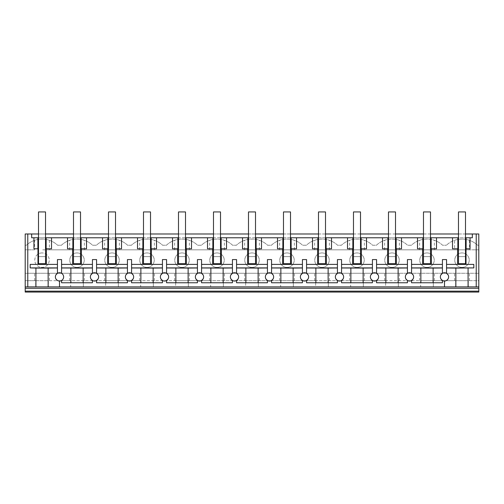 <?xml version="1.0" encoding="UTF-8"?>
<svg xmlns="http://www.w3.org/2000/svg" width="504" height="504" viewBox="0 0 504 504"><rect width="100%" height="100%" fill="white"/><g stroke="black" fill="none" stroke-linecap="round" stroke-linejoin="round"><path stroke-width="0.38" stroke-dasharray="2.52 1.89" d="M57.261 280.375L59.51 281.037L59.51 286.896L478.8 286.896L25.2 286.896L25.2 291.167L25.2 286.896L468.329 286.896L468.329 280.684L478.8 280.684L478.8 292.062L25.2 292.062L25.2 233.982L478.8 233.982L478.8 249.833L454.608 249.833L454.608 240.295A22.737 22.737 0 0 0 446.405 245.246A22.737 22.737 0 0 1 477.578 245.246L478.8 245.246L477.578 245.246A22.737 22.737 0 0 0 469.369 240.295C464.449 238.707 459.528 238.707 454.608 240.295M25.2 245.246L26.422 245.246A22.737 22.737 0 0 1 57.595 245.246L61.419 245.246A22.737 22.737 0 0 1 92.597 245.246L96.422 245.246A22.737 22.737 0 0 1 127.594 245.246L131.418 245.246A22.737 22.737 0 0 1 162.59 245.246L166.414 245.246A22.737 22.737 0 0 1 197.593 245.246L201.417 245.246A22.737 22.737 0 0 1 232.59 245.246L236.414 245.246A22.737 22.737 0 0 1 267.586 245.246L271.41 245.246A22.737 22.737 0 0 1 302.583 245.246L306.407 245.246A22.737 22.737 0 0 1 337.586 245.246L341.41 245.246A22.737 22.737 0 0 1 372.582 245.246L376.406 245.246A22.737 22.737 0 0 1 407.579 245.246L411.403 245.246A22.737 22.737 0 0 1 442.581 245.246L446.405 245.246L442.581 245.246A22.737 22.737 0 0 0 434.372 240.295C429.452 238.707 424.532 238.707 419.611 240.295A22.737 22.737 0 0 0 411.403 245.246L407.579 245.246A22.737 22.737 0 0 0 399.376 240.295C394.456 238.707 389.535 238.707 384.615 240.295A22.737 22.737 0 0 0 376.406 245.246L372.582 245.246A22.737 22.737 0 0 0 364.373 240.295C359.453 238.707 354.533 238.707 349.612 240.295A22.737 22.737 0 0 0 341.41 245.246L337.586 245.246A22.737 22.737 0 0 0 329.377 240.295C324.456 238.707 319.536 238.707 314.616 240.295A22.737 22.737 0 0 0 306.407 245.246L302.583 245.246A22.737 22.737 0 0 0 294.38 240.295C289.46 238.707 284.539 238.707 279.619 240.295A22.737 22.737 0 0 0 271.41 245.246L267.586 245.246A22.737 22.737 0 0 0 259.377 240.295C254.463 238.707 249.543 238.707 244.623 240.295A22.737 22.737 0 0 0 236.414 245.246L232.59 245.246A22.737 22.737 0 0 0 224.381 240.295C219.461 238.707 214.54 238.707 209.62 240.295A22.737 22.737 0 0 0 201.417 245.246L197.593 245.246A22.737 22.737 0 0 0 189.384 240.295C184.464 238.707 179.544 238.707 174.623 240.295A22.737 22.737 0 0 0 166.414 245.246L162.59 245.246A22.737 22.737 0 0 0 154.388 240.295C149.468 238.707 144.547 238.707 139.627 240.295A22.737 22.737 0 0 0 131.418 245.246L127.594 245.246A22.737 22.737 0 0 0 119.385 240.295C114.465 238.707 109.544 238.707 104.624 240.295A22.737 22.737 0 0 0 96.422 245.246L92.597 245.246A22.737 22.737 0 0 0 84.388 240.295C79.468 238.707 74.548 238.707 69.628 240.295A22.737 22.737 0 0 0 61.419 245.246L57.595 245.246A22.737 22.737 0 0 0 49.392 240.295C44.472 238.707 39.551 238.707 34.631 240.295A22.737 22.737 0 0 0 26.422 245.246L25.2 245.246M34.631 249.833L25.2 249.833L34.631 249.833L34.631 240.295M49.392 280.684L59.504 280.684L48.346 280.684L48.346 286.896L48.346 280.684L35.671 280.684L35.671 286.896L48.346 286.896L35.671 286.896L35.671 280.684L25.2 280.684L49.392 280.684L49.392 273.256L25.2 273.256L478.8 273.256L478.8 249.833L469.369 249.833L469.369 240.295M34.631 280.684L34.631 273.256M59.504 286.896L25.2 286.896M55.9 274.888L55.377 276.904L55.887 278.901M57.361 273.37L57.443 259.579L61.576 259.579L61.576 264.398L92.44 264.398L92.44 259.579L96.573 259.579L96.573 264.398L127.436 264.398L127.436 259.579L131.576 259.579L131.576 264.398L162.439 264.398L162.439 259.579L166.572 259.579L166.572 264.398L197.436 264.398L197.436 259.579L201.569 259.579L201.569 264.398L232.432 264.398L232.432 259.579L236.565 259.579L236.565 264.398L267.435 264.398L267.435 259.579L271.568 259.579L271.568 264.398L302.432 264.398L302.432 259.579L306.564 259.579L306.564 264.398L337.428 264.398L337.428 259.579L341.561 259.579L341.561 264.398L372.424 264.398L372.424 259.579L376.564 259.579L376.564 264.398L407.427 264.398L407.427 259.579L411.56 259.579L411.56 264.398L442.424 264.398L442.424 273.326A4.133 4.133 0 0 1 446.557 273.326L446.557 264.398L473.804 264.398M31.676 233.982L31.676 237.775L472.324 237.775L472.324 233.982M38.499 248.793L38.499 237.775L38.499 248.793L33.938 248.793M45.524 248.793L45.524 237.775L45.524 248.793L51.528 248.793M49.392 240.295L49.392 249.833L42.008 249.833L469.369 249.833M42.008 252.926A7.239 7.239 0 0 0 34.77 260.165A7.239 7.239 0 0 0 42.008 267.404A7.239 7.239 0 0 0 49.247 260.165A7.239 7.239 0 0 0 42.008 252.926A7.239 7.239 0 0 1 49.247 260.165A7.239 7.239 0 0 1 42.008 267.404A7.239 7.239 0 0 1 34.77 260.165A7.239 7.239 0 0 1 42.008 252.926M45.524 256.618L38.499 256.618L38.499 263.712L38.499 256.618L45.524 256.618L38.499 256.618L38.499 211.938L45.524 211.938L45.524 256.618L38.499 256.618L38.499 263.712L45.524 263.712L45.524 256.618L45.524 263.712L38.499 263.712L45.524 263.712L45.524 256.618M30.196 264.398L57.443 264.398M45.524 237.775L38.499 237.775M67.523 237.775L67.523 248.793L73.496 248.793L73.496 237.775L73.496 248.793M61.576 264.398L61.576 273.326A4.133 4.133 0 0 0 57.443 273.326M59.51 281.037A4.133 4.133 0 0 0 61.576 280.482L61.576 282.763L92.44 282.763L92.44 280.482A4.133 4.133 0 0 0 96.573 280.482L96.573 282.763L127.436 282.763L127.436 280.482A4.133 4.133 0 0 0 131.576 280.482L131.576 282.763L162.439 282.763L162.439 280.482A4.133 4.133 0 0 0 166.572 280.482L166.572 282.763L197.436 282.763L197.436 280.482A4.133 4.133 0 0 0 201.569 280.482L201.569 282.763L232.432 282.763L232.432 280.482A4.133 4.133 0 0 0 236.565 280.482L236.565 282.763L267.435 282.763L267.435 280.482A4.133 4.133 0 0 0 271.568 280.482L271.568 282.763L302.432 282.763L302.432 280.482A4.133 4.133 0 0 0 306.564 280.482L306.564 282.763L337.428 282.763L337.428 280.482A4.133 4.133 0 0 0 341.561 280.482L341.561 282.763L372.424 282.763L372.424 280.482A4.133 4.133 0 0 0 376.564 280.482L376.564 282.763L407.427 282.763L407.427 280.482A4.133 4.133 0 0 0 411.56 280.482L411.56 282.763L442.424 282.763L442.424 280.482A4.133 4.133 0 0 0 444.49 281.037L446.739 280.375M470.062 248.793L465.501 248.793L465.501 237.775L458.476 237.775L458.476 248.793L452.51 248.793L452.51 237.775M86.524 248.793L80.52 248.793L80.52 237.775L73.496 237.775M121.527 248.793L115.523 248.793L115.523 237.775L108.492 237.775L108.492 248.793L108.492 237.775M156.523 248.793L150.52 248.793L150.52 237.775L143.489 237.775L143.489 248.793L143.489 237.775M191.52 248.793L185.516 248.793L185.516 237.775L178.492 237.775L178.492 248.793L178.492 237.775M226.523 248.793L220.513 248.793L220.513 237.775L213.488 237.775L213.488 248.793L213.488 237.775M261.519 248.793L255.515 248.793L255.515 237.775L248.485 237.775L248.485 248.793L248.485 237.775M296.516 248.793L290.512 248.793L290.512 237.775L283.487 237.775L283.487 248.793L283.487 237.775M331.512 248.793L325.508 248.793L325.508 237.775L318.484 237.775L318.484 248.793L318.484 237.775M366.515 248.793L360.511 248.793L360.511 237.775L353.48 237.775L353.48 248.793L353.48 237.775M401.512 248.793L395.508 248.793L395.508 237.775L388.477 237.775L388.477 248.793L388.477 237.775M436.508 248.793L430.504 248.793L430.504 237.775L423.48 237.775L423.48 248.793L423.48 237.775M38.499 233.982L45.524 233.982M73.496 233.982L80.52 233.982M108.492 233.982L115.523 233.982M143.489 233.982L150.52 233.982M178.492 233.982L185.516 233.982M213.488 233.982L220.513 233.982M248.485 233.982L255.515 233.982M283.487 233.982L290.512 233.982M318.484 233.982L325.508 233.982M353.48 233.982L360.511 233.982M388.477 233.982L395.508 233.982M423.48 233.982L430.504 233.982M458.476 233.982L465.501 233.982M25.2 291.167L478.8 291.167L478.8 286.896L478.8 291.167M399.376 280.684L399.376 273.256L478.8 273.256L478.8 280.684L59.504 280.684L70.667 280.684L70.667 286.896L83.349 286.896L70.667 286.896L70.667 280.684L105.67 280.684L105.67 286.896L118.346 286.896L105.67 286.896L105.67 280.684L140.666 280.684L140.666 286.896L153.342 286.896L140.666 286.896L140.666 280.684L175.663 280.684L175.663 286.896L188.345 286.896L175.663 286.896L175.663 280.684L210.666 280.684L210.666 286.896L223.341 286.896L210.666 286.896L210.666 280.684L245.662 280.684L245.662 286.896L258.338 286.896L245.662 286.896L245.662 280.684L280.659 280.684L280.659 286.896L293.334 286.896L280.659 286.896L280.659 280.684L315.655 280.684L315.655 286.896L328.337 286.896L315.655 286.896L315.655 280.684L350.658 280.684L350.658 286.896L363.334 286.896L350.658 286.896L350.658 280.684L385.654 280.684L385.654 286.896L398.33 286.896L385.654 286.896L385.654 280.684L420.651 280.684L420.651 286.896L433.333 286.896L420.651 286.896L420.651 280.684L455.654 280.684L455.654 286.896L478.8 286.896M83.349 286.896L83.349 280.684L83.349 286.896M118.346 286.896L118.346 280.684L118.346 286.896M153.342 286.896L153.342 280.684L153.342 286.896M188.345 286.896L188.345 280.684L188.345 286.896M223.341 286.896L223.341 280.684L223.341 286.896M258.338 286.896L258.338 280.684L258.338 286.896M293.334 286.896L293.334 280.684L293.334 286.896M328.337 286.896L328.337 280.684L328.337 286.896M363.334 286.896L363.334 280.684L363.334 286.896M398.33 286.896L398.33 280.684L398.33 286.896M433.333 286.896L433.333 280.684L433.333 286.896M468.329 286.896L455.654 286.896L455.654 280.684L468.329 280.684L468.329 286.896M69.628 280.684L69.628 273.256M49.392 273.256L399.376 273.256M426.989 252.926A7.239 7.239 0 0 1 434.228 260.165A7.239 7.239 0 0 1 426.989 267.404A7.239 7.239 0 0 1 419.756 260.165A7.239 7.239 0 0 1 426.989 252.926A7.239 7.239 0 0 1 434.228 260.165A7.239 7.239 0 0 1 426.989 267.404A7.239 7.239 0 0 1 419.756 260.165A7.239 7.239 0 0 1 426.989 252.926M321.999 252.926A7.239 7.239 0 0 1 329.232 260.165A7.239 7.239 0 0 1 321.999 267.404A7.239 7.239 0 0 1 314.761 260.165A7.239 7.239 0 0 1 321.999 252.926A7.239 7.239 0 0 1 329.232 260.165A7.239 7.239 0 0 1 321.999 267.404A7.239 7.239 0 0 1 314.761 260.165A7.239 7.239 0 0 1 321.999 252.926M147.004 267.404A7.239 7.239 0 0 1 139.766 260.165A7.239 7.239 0 0 1 147.004 252.926A7.239 7.239 0 0 1 154.243 260.165A7.239 7.239 0 0 1 147.004 267.404A7.239 7.239 0 0 1 139.766 260.165A7.239 7.239 0 0 1 147.004 252.926A7.239 7.239 0 0 1 154.243 260.165A7.239 7.239 0 0 1 147.004 267.404M391.992 252.926A7.239 7.239 0 0 1 399.231 260.165A7.239 7.239 0 0 1 391.992 267.404A7.239 7.239 0 0 1 384.754 260.165A7.239 7.239 0 0 1 391.992 252.926A7.239 7.239 0 0 1 399.231 260.165A7.239 7.239 0 0 1 391.992 267.404A7.239 7.239 0 0 1 384.754 260.165A7.239 7.239 0 0 1 391.992 252.926M112.008 252.926A7.239 7.239 0 0 1 119.246 260.165A7.239 7.239 0 0 1 112.008 267.404A7.239 7.239 0 0 1 104.769 260.165A7.239 7.239 0 0 1 112.008 252.926A7.239 7.239 0 0 1 119.246 260.165A7.239 7.239 0 0 1 112.008 267.404A7.239 7.239 0 0 1 104.769 260.165A7.239 7.239 0 0 1 112.008 252.926M77.011 267.404A7.239 7.239 0 0 1 69.772 260.165A7.239 7.239 0 0 1 77.011 252.926A7.239 7.239 0 0 1 84.244 260.165A7.239 7.239 0 0 1 77.011 267.404A7.239 7.239 0 0 1 69.772 260.165A7.239 7.239 0 0 1 77.011 252.926A7.239 7.239 0 0 1 84.244 260.165A7.239 7.239 0 0 1 77.011 267.404M182.001 252.926A7.239 7.239 0 0 1 189.239 260.165A7.239 7.239 0 0 1 182.001 267.404A7.239 7.239 0 0 1 174.768 260.165A7.239 7.239 0 0 1 182.001 252.926A7.239 7.239 0 0 1 189.239 260.165A7.239 7.239 0 0 1 182.001 267.404A7.239 7.239 0 0 1 174.768 260.165A7.239 7.239 0 0 1 182.001 252.926M286.997 252.926A7.239 7.239 0 0 1 294.235 260.165A7.239 7.239 0 0 1 286.997 267.404A7.239 7.239 0 0 1 279.758 260.165A7.239 7.239 0 0 1 286.997 252.926A7.239 7.239 0 0 1 294.235 260.165A7.239 7.239 0 0 1 286.997 267.404A7.239 7.239 0 0 1 279.758 260.165A7.239 7.239 0 0 1 286.997 252.926M217.004 252.926A7.239 7.239 0 0 1 224.242 260.165A7.239 7.239 0 0 1 217.004 267.404A7.239 7.239 0 0 1 209.765 260.165A7.239 7.239 0 0 1 217.004 252.926A7.239 7.239 0 0 1 224.242 260.165A7.239 7.239 0 0 1 217.004 267.404A7.239 7.239 0 0 1 209.765 260.165A7.239 7.239 0 0 1 217.004 252.926M252 267.404A7.239 7.239 0 0 1 244.761 260.165A7.239 7.239 0 0 1 252 252.926A7.239 7.239 0 0 1 259.239 260.165A7.239 7.239 0 0 1 252 267.404A7.239 7.239 0 0 1 244.761 260.165A7.239 7.239 0 0 1 252 252.926A7.239 7.239 0 0 1 259.239 260.165A7.239 7.239 0 0 1 252 267.404M461.992 267.404A7.239 7.239 0 0 1 454.753 260.165A7.239 7.239 0 0 1 461.992 252.926A7.239 7.239 0 0 1 469.23 260.165A7.239 7.239 0 0 1 461.992 267.404A7.239 7.239 0 0 1 454.753 260.165A7.239 7.239 0 0 1 461.992 252.926A7.239 7.239 0 0 1 469.23 260.165A7.239 7.239 0 0 1 461.992 267.404M356.996 267.404A7.239 7.239 0 0 1 349.757 260.165A7.239 7.239 0 0 1 356.996 252.926A7.239 7.239 0 0 1 364.234 260.165A7.239 7.239 0 0 1 356.996 267.404A7.239 7.239 0 0 1 349.757 260.165A7.239 7.239 0 0 1 356.996 252.926A7.239 7.239 0 0 1 364.234 260.165A7.239 7.239 0 0 1 356.996 267.404M49.392 249.833L454.608 249.833M69.628 249.833L69.628 240.295M434.372 249.833L434.372 240.295M469.369 280.684L469.369 273.256M454.608 280.684L454.608 273.256M434.372 280.684L434.372 273.256M448.113 278.901L448.623 276.904L448.1 274.888M465.501 237.775L465.501 248.793M465.501 263.712L458.476 263.712L458.476 256.618L465.501 256.618L458.476 256.618L458.476 263.712L458.476 256.618L465.501 256.618L458.476 256.618L458.476 211.938L465.501 211.938L465.501 263.712L458.476 263.712L465.501 263.712L465.501 256.618L465.501 263.712M442.424 264.398L442.424 259.579L446.557 259.579L446.557 264.398M440.887 278.926L440.357 276.904L440.887 274.882M458.476 248.793L458.476 237.775M96.573 264.398L96.573 273.326A4.133 4.133 0 0 0 92.44 273.326L92.44 264.398M98.11 278.926L98.639 276.904L98.11 274.882M90.903 278.926L90.373 276.904L90.903 274.882M104.624 280.684L104.624 273.256M84.388 280.684L84.388 273.256M104.624 249.833L104.624 240.295M84.388 249.833L84.388 240.295M102.526 237.775L102.526 248.793L108.492 248.793M80.52 237.775L80.52 248.793M80.52 263.712L73.496 263.712L73.496 256.618L80.52 256.618L73.496 256.618L73.496 263.712L73.496 256.618L80.52 256.618L73.496 256.618L73.496 211.938L80.52 211.938L80.52 263.712L73.496 263.712L80.52 263.712L80.52 256.618L80.52 263.712M131.576 264.398L131.576 273.326A4.133 4.133 0 0 0 127.436 273.326L127.436 264.398M133.113 278.926L133.642 276.904L133.113 274.882M125.899 278.926L125.37 276.904L125.899 274.882M139.627 280.684L139.627 273.256M119.385 280.684L119.385 273.256M139.627 249.833L139.627 240.295M119.385 249.833L119.385 240.295M137.523 237.775L137.523 248.793L143.489 248.793M115.523 237.775L115.523 248.793M115.523 263.712L108.492 263.712L108.492 256.618L115.523 256.618L108.492 256.618L108.492 263.712L108.492 256.618L115.523 256.618L108.492 256.618L108.492 211.938L115.523 211.938L115.523 263.712L108.492 263.712L115.523 263.712L115.523 256.618L115.523 263.712M166.572 264.398L166.572 273.326A4.133 4.133 0 0 0 162.439 273.326L162.439 264.398M168.109 278.926L168.638 276.904L168.109 274.882M160.902 278.926L160.373 276.904L160.902 274.882M174.623 280.684L174.623 273.256M154.388 280.684L154.388 273.256M174.623 249.833L174.623 240.295M154.388 249.833L154.388 240.295M172.519 237.775L172.519 248.793L178.492 248.793M150.52 237.775L150.52 248.793M150.52 263.712L143.489 263.712L143.489 256.618L150.52 256.618L143.489 256.618L143.489 263.712L143.489 256.618L150.52 256.618L143.489 256.618L143.489 211.938L150.52 211.938L150.52 263.712L143.489 263.712L150.52 263.712L150.52 256.618L150.52 263.712M201.569 264.398L201.569 273.326A4.133 4.133 0 0 0 197.436 273.326L197.436 264.398M203.106 278.926L203.635 276.904L203.106 274.882M195.898 278.926L195.369 276.904L195.898 274.882M209.62 280.684L209.62 273.256M189.384 280.684L189.384 273.256M209.62 249.833L209.62 240.295M189.384 249.833L189.384 240.295M207.522 237.775L207.522 248.793L213.488 248.793M185.516 237.775L185.516 248.793M185.516 263.712L178.492 263.712L178.492 256.618L185.516 256.618L178.492 256.618L178.492 263.712L178.492 256.618L185.516 256.618L178.492 256.618L178.492 211.938L185.516 211.938L185.516 263.712L178.492 263.712L185.516 263.712L185.516 256.618L185.516 263.712M236.565 264.398L236.565 273.326A4.133 4.133 0 0 0 232.432 273.326L232.432 264.398M238.108 278.926L238.631 276.904L238.108 274.882M230.895 278.926L230.366 276.904L230.895 274.882M244.623 280.684L244.623 273.256M224.381 280.684L224.381 273.256M244.623 249.833L244.623 240.295M224.381 249.833L224.381 240.295M242.518 237.775L242.518 248.793L248.485 248.793M220.513 237.775L220.513 248.793M220.513 263.712L213.488 263.712L213.488 256.618L220.513 256.618L213.488 256.618L213.488 263.712L213.488 256.618L220.513 256.618L213.488 256.618L213.488 211.938L220.513 211.938L220.513 263.712L213.488 263.712L220.513 263.712L220.513 256.618L220.513 263.712M271.568 264.398L271.568 273.326A4.133 4.133 0 0 0 267.435 273.326L267.435 264.398M273.105 278.926L273.634 276.904L273.105 274.882M265.892 278.926L265.369 276.904L265.892 274.882M279.619 280.684L279.619 273.256M259.377 280.684L259.377 273.256M279.619 249.833L279.619 240.295M259.377 249.833L259.377 240.295M277.515 237.775L277.515 248.793L283.487 248.793M255.515 237.775L255.515 248.793M255.515 263.712L248.485 263.712L248.485 256.618L255.515 256.618L248.485 256.618L248.485 263.712L248.485 256.618L255.515 256.618L248.485 256.618L248.485 211.938L255.515 211.938L255.515 263.712L248.485 263.712L255.515 263.712L255.515 256.618L255.515 263.712M306.564 264.398L306.564 273.326A4.133 4.133 0 0 0 302.432 273.326L302.432 264.398M308.101 278.926L308.631 276.904L308.101 274.882M300.894 278.926L300.365 276.904L300.894 274.882M314.616 280.684L314.616 273.256M294.38 280.684L294.38 273.256M314.616 249.833L314.616 240.295M294.38 249.833L294.38 240.295M312.512 237.775L312.512 248.793L318.484 248.793M290.512 237.775L290.512 248.793M290.512 263.712L283.487 263.712L283.487 256.618L290.512 256.618L283.487 256.618L283.487 263.712L283.487 256.618L290.512 256.618L283.487 256.618L283.487 211.938L290.512 211.938L290.512 263.712L283.487 263.712L290.512 263.712L290.512 256.618L290.512 263.712M341.561 264.398L341.561 273.326A4.133 4.133 0 0 0 337.428 273.326L337.428 264.398M343.098 278.926L343.627 276.904L343.098 274.882M335.891 278.926L335.362 276.904L335.891 274.882M349.612 280.684L349.612 273.256M329.377 280.684L329.377 273.256M349.612 249.833L349.612 240.295M329.377 249.833L329.377 240.295M347.514 237.775L347.514 248.793L353.48 248.793M325.508 237.775L325.508 248.793M325.508 263.712L318.484 263.712L318.484 256.618L325.508 256.618L318.484 256.618L318.484 263.712L318.484 256.618L325.508 256.618L318.484 256.618L318.484 211.938L325.508 211.938L325.508 263.712L318.484 263.712L325.508 263.712L325.508 256.618L325.508 263.712M376.564 264.398L376.564 273.326A4.133 4.133 0 0 0 372.424 273.326L372.424 264.398M378.101 278.926L378.63 276.904L378.101 274.882M370.887 278.926L370.358 276.904L370.887 274.882M384.615 280.684L384.615 273.256M364.373 280.684L364.373 273.256M384.615 249.833L384.615 240.295M364.373 249.833L364.373 240.295M382.511 237.775L382.511 248.793L388.477 248.793M360.511 237.775L360.511 248.793M360.511 263.712L353.48 263.712L353.48 256.618L360.511 256.618L353.48 256.618L353.48 263.712L353.48 256.618L360.511 256.618L353.48 256.618L353.48 211.938L360.511 211.938L360.511 263.712L353.48 263.712L360.511 263.712L360.511 256.618L360.511 263.712M411.56 264.398L411.56 273.326A4.133 4.133 0 0 0 407.427 273.326L407.427 264.398M413.097 278.926L413.626 276.904L413.097 274.882M405.89 278.926L405.361 276.904L405.89 274.882M419.611 280.684L419.611 273.256M419.611 249.833L419.611 240.295M399.376 249.833L399.376 240.295M417.507 237.775L417.507 248.793L423.48 248.793M395.508 237.775L395.508 248.793M395.508 263.712L388.477 263.712L388.477 256.618L395.508 256.618L388.477 256.618L388.477 263.712L388.477 256.618L395.508 256.618L388.477 256.618L388.477 211.938L395.508 211.938L395.508 263.712L388.477 263.712L395.508 263.712L395.508 256.618L395.508 263.712M430.504 237.775L430.504 248.793M430.504 263.712L423.48 263.712L423.48 256.618L430.504 256.618L423.48 256.618L423.48 263.712L423.48 256.618L430.504 256.618L423.48 256.618L423.48 211.938L430.504 211.938L430.504 263.712L423.48 263.712L430.504 263.712L430.504 256.618L430.504 263.712M25.2 288.275L478.8 288.275"/><path stroke-width="0.76" d="M25.2 291.167L25.2 292.062L478.8 292.062L478.8 291.167L25.2 291.167L25.2 288.275L478.8 288.275L478.8 291.167M25.2 286.896L27.77 286.896L27.77 233.982L25.2 233.982L25.2 288.275M48.138 268.078L35.929 268.078L35.929 286.896L48.138 286.896L48.138 268.078L57.443 267.977M465.501 233.982L478.8 233.982L478.8 286.896L48.138 286.896M55.887 278.901L57.261 280.375M55.9 274.888L57.361 273.37M57.443 264.398L30.196 264.398L30.158 267.901L57.443 267.901M30.158 267.901L35.929 268.078M27.77 233.982L31.676 233.982L31.676 237.775L37.876 237.775L37.876 248.793L33.938 248.793L33.938 237.775M57.443 273.326L57.443 259.579L61.576 259.579L61.576 273.326C62.899 274.144 63.586 275.335 63.643 276.904A4.133 4.133 0 0 0 59.504 272.771A4.133 4.133 0 0 0 55.377 276.904A4.133 4.133 0 0 0 59.504 281.037A4.133 4.133 0 0 0 63.643 276.904C63.586 278.473 62.899 279.67 61.576 280.482L61.576 282.763L92.44 282.763L92.44 280.482L90.903 278.926M37.876 237.775L38.499 237.775M37.876 248.793L38.499 248.793M45.524 248.793L46.148 248.793L46.148 237.775L51.528 237.775L51.528 248.793L46.148 248.793M45.524 237.775L46.148 237.775M37.976 264.398L37.976 248.793M27.77 286.896L35.929 286.896M46.4 248.793L46.4 264.398M72.62 264.398L72.62 248.793M51.528 237.775L67.523 237.775L67.523 248.793L73.496 248.793M430.504 237.775L452.51 237.775L452.51 248.793L458.476 248.793M458.476 237.775L452.51 237.775M465.501 237.775L472.324 237.775L472.324 233.982M73.496 237.775L67.523 237.775M80.52 237.775L102.526 237.775L102.526 248.793L108.492 248.793M108.492 237.775L102.526 237.775M115.523 237.775L137.523 237.775L137.523 248.793L143.489 248.793M143.489 237.775L137.523 237.775M150.52 237.775L172.519 237.775L172.519 248.793L178.492 248.793M178.492 237.775L172.519 237.775M185.516 237.775L207.522 237.775L207.522 248.793L213.488 248.793M213.488 237.775L207.522 237.775M220.513 237.775L242.518 237.775L242.518 248.793L248.485 248.793M248.485 237.775L242.518 237.775M255.515 237.775L277.515 237.775L277.515 248.793L283.487 248.793M283.487 237.775L277.515 237.775M290.512 237.775L312.512 237.775L312.512 248.793L318.484 248.793M318.484 237.775L312.512 237.775M325.508 237.775L347.514 237.775L347.514 248.793L353.48 248.793M353.48 237.775L347.514 237.775M360.511 237.775L382.511 237.775L382.511 248.793L388.477 248.793M388.477 237.775L382.511 237.775M395.508 237.775L417.507 237.775L417.507 248.793L423.48 248.793M423.48 237.775L417.507 237.775M31.676 233.982L38.499 233.982M45.524 233.982L73.496 233.982M80.52 233.982L108.492 233.982M115.523 233.982L143.489 233.982M150.52 233.982L178.492 233.982M185.516 233.982L213.488 233.982M220.513 233.982L248.485 233.982M255.515 233.982L283.487 233.982M290.512 233.982L318.484 233.982M325.508 233.982L353.48 233.982M360.511 233.982L388.477 233.982M395.508 233.982L423.48 233.982M430.504 233.982L458.476 233.982M478.8 286.896L478.8 288.275M476.23 286.896L476.23 233.982M446.557 264.398L473.804 264.398L473.842 267.901L455.862 268.078L455.862 286.896M468.071 286.896L468.071 268.078M466.124 237.775L466.124 248.793L470.062 248.793L470.062 237.775M466.024 264.398L466.024 248.793M444.49 281.037L444.49 286.896L444.49 281.037A4.133 4.133 0 0 0 448.623 276.904A4.133 4.133 0 0 0 444.49 272.771A4.133 4.133 0 0 0 440.357 276.904A4.133 4.133 0 0 0 444.49 281.037M446.557 267.977L455.862 268.078M448.1 274.888L446.639 273.37M448.113 278.901L446.739 280.375M446.557 267.901L473.842 267.901M465.501 248.793L466.124 248.793M457.601 264.398L457.601 248.793M446.557 273.326L446.557 259.579L442.424 259.579L442.424 273.326L440.887 274.882M440.887 278.926L442.424 280.482L442.424 282.763L411.56 282.763L411.56 280.482L413.097 278.926M436.508 237.775L436.508 248.793L430.504 248.793M431.38 248.793L431.38 264.398M457.853 237.775L457.853 248.793M90.903 274.882L92.44 273.326L92.44 259.579L96.573 259.579L96.573 273.326L98.11 274.882M98.639 276.904A4.133 4.133 0 0 0 94.506 272.771A4.133 4.133 0 0 0 90.373 276.904A4.133 4.133 0 0 0 94.506 281.037A4.133 4.133 0 0 0 98.639 276.904M98.11 278.926L96.573 280.482L96.573 282.763L127.436 282.763L127.436 280.482L125.899 278.926M59.51 286.896L59.51 281.037M378.101 278.926L376.564 280.482L376.564 282.763L407.427 282.763L407.427 280.482L405.89 278.926M343.098 278.926L341.561 280.482L341.561 282.763L372.424 282.763L372.424 280.482L370.887 278.926M308.101 278.926L306.564 280.482L306.564 282.763L337.428 282.763L337.428 280.482L335.891 278.926M273.105 278.926L271.568 280.482L271.568 282.763L302.432 282.763L302.432 280.482L300.894 278.926M238.108 278.926L236.565 280.482L236.565 282.763L267.435 282.763L267.435 280.482L265.892 278.926M203.106 278.926L201.569 280.482L201.569 282.763L232.432 282.763L232.432 280.482L230.895 278.926M168.109 278.926L166.572 280.482L166.572 282.763L197.436 282.763L197.436 280.482L195.898 278.926M133.113 278.926L131.576 280.482L131.576 282.763L162.439 282.763L162.439 280.482L160.902 278.926M107.617 264.398L107.617 248.793M80.52 248.793L86.524 248.793L86.524 237.775M81.396 264.398L81.396 248.793M92.44 267.977L83.141 268.078L83.141 282.763M72.872 237.775L72.872 248.793M81.144 237.775L81.144 248.793M61.576 264.398L92.44 264.398M92.44 267.901L61.576 267.901M61.576 267.977L83.141 268.078M70.881 282.763L70.881 268.078M125.899 274.882L127.436 273.326L127.436 259.579L131.576 259.579L131.576 273.326L133.113 274.882M133.642 276.904A4.133 4.133 0 0 0 129.503 272.771A4.133 4.133 0 0 0 125.37 276.904A4.133 4.133 0 0 0 129.503 281.037A4.133 4.133 0 0 0 133.642 276.904M142.619 264.398L142.619 248.793M115.523 248.793L121.527 248.793L121.527 237.775M116.392 264.398L116.392 248.793M127.436 267.977L118.138 268.078L118.138 282.763M107.869 237.775L107.869 248.793M116.141 237.775L116.141 248.793M96.573 264.398L127.436 264.398M127.436 267.901L96.573 267.901M96.573 267.977L118.138 268.078M105.878 282.763L105.878 268.078M160.902 274.882L162.439 273.326L162.439 259.579L166.572 259.579L166.572 273.326L168.109 274.882M168.638 276.904A4.133 4.133 0 0 0 164.499 272.771A4.133 4.133 0 0 0 160.373 276.904A4.133 4.133 0 0 0 164.499 281.037A4.133 4.133 0 0 0 168.638 276.904M177.616 264.398L177.616 248.793M150.52 248.793L156.523 248.793L156.523 237.775M151.395 264.398L151.395 248.793M162.439 267.977L153.134 268.078L153.134 282.763M142.871 237.775L142.871 248.793M151.143 237.775L151.143 248.793M131.576 264.398L162.439 264.398M162.439 267.901L131.576 267.901M131.576 267.977L153.134 268.078M140.874 282.763L140.874 268.078M195.898 274.882L197.436 273.326L197.436 259.579L201.569 259.579L201.569 273.326L203.106 274.882M203.635 276.904A4.133 4.133 0 0 0 199.502 272.771A4.133 4.133 0 0 0 195.369 276.904A4.133 4.133 0 0 0 199.502 281.037A4.133 4.133 0 0 0 203.635 276.904M212.612 264.398L212.612 248.793M185.516 248.793L191.52 248.793L191.52 237.775M186.392 264.398L186.392 248.793M197.436 267.977L188.131 268.078L188.131 282.763M177.868 237.775L177.868 248.793M186.14 237.775L186.14 248.793M166.572 264.398L197.436 264.398M197.436 267.901L166.572 267.901M166.572 267.977L188.131 268.078M175.871 282.763L175.871 268.078M230.895 274.882L232.432 273.326L232.432 259.579L236.565 259.579L236.565 273.326L238.108 274.882M238.631 276.904A4.133 4.133 0 0 0 234.499 272.771A4.133 4.133 0 0 0 230.366 276.904A4.133 4.133 0 0 0 234.499 281.037A4.133 4.133 0 0 0 238.631 276.904M247.615 264.398L247.615 248.793M220.513 248.793L226.523 248.793L226.523 237.775M221.388 264.398L221.388 248.793M232.432 267.977L223.133 268.078L223.133 282.763M212.864 237.775L212.864 248.793M221.136 237.775L221.136 248.793M201.569 264.398L232.432 264.398M232.432 267.901L201.569 267.901M201.569 267.977L223.133 268.078M210.874 282.763L210.874 268.078M265.892 274.882L267.435 273.326L267.435 259.579L271.568 259.579L271.568 273.326L273.105 274.882M273.634 276.904A4.133 4.133 0 0 0 269.495 272.771A4.133 4.133 0 0 0 265.369 276.904A4.133 4.133 0 0 0 269.495 281.037A4.133 4.133 0 0 0 273.634 276.904M282.612 264.398L282.612 248.793M255.515 248.793L261.519 248.793L261.519 237.775M256.385 264.398L256.385 248.793M267.435 267.977L258.13 268.078L258.13 282.763M247.867 237.775L247.867 248.793M256.133 237.775L256.133 248.793M236.565 264.398L267.435 264.398M267.435 267.901L236.565 267.901M236.565 267.977L258.13 268.078M245.87 282.763L245.87 268.078M300.894 274.882L302.432 273.326L302.432 259.579L306.564 259.579L306.564 273.326L308.101 274.882M308.631 276.904A4.133 4.133 0 0 0 304.492 272.771A4.133 4.133 0 0 0 300.365 276.904A4.133 4.133 0 0 0 304.492 281.037A4.133 4.133 0 0 0 308.631 276.904M317.608 264.398L317.608 248.793M290.512 248.793L296.516 248.793L296.516 237.775M291.388 264.398L291.388 248.793M302.432 267.977L293.126 268.078L293.126 282.763M282.864 237.775L282.864 248.793M291.136 237.775L291.136 248.793M271.568 264.398L302.432 264.398M302.432 267.901L271.568 267.901M271.568 267.977L293.126 268.078M280.867 282.763L280.867 268.078M335.891 274.882L337.428 273.326L337.428 259.579L341.561 259.579L341.561 273.326L343.098 274.882M343.627 276.904A4.133 4.133 0 0 0 339.494 272.771A4.133 4.133 0 0 0 335.362 276.904A4.133 4.133 0 0 0 339.494 281.037A4.133 4.133 0 0 0 343.627 276.904M352.605 264.398L352.605 248.793M325.508 248.793L331.512 248.793L331.512 237.775M326.384 264.398L326.384 248.793M337.428 267.977L328.129 268.078L328.129 282.763M317.86 237.775L317.86 248.793M326.132 237.775L326.132 248.793M306.564 264.398L337.428 264.398M337.428 267.901L306.564 267.901M306.564 267.977L328.129 268.078M315.869 282.763L315.869 268.078M370.887 274.882L372.424 273.326L372.424 259.579L376.564 259.579L376.564 273.326L378.101 274.882M378.63 276.904A4.133 4.133 0 0 0 374.491 272.771A4.133 4.133 0 0 0 370.358 276.904A4.133 4.133 0 0 0 374.491 281.037A4.133 4.133 0 0 0 378.63 276.904M387.608 264.398L387.608 248.793M360.511 248.793L366.515 248.793L366.515 237.775M361.381 264.398L361.381 248.793M372.424 267.977L363.126 268.078L363.126 282.763M352.857 237.775L352.857 248.793M361.129 237.775L361.129 248.793M341.561 264.398L372.424 264.398M372.424 267.901L341.561 267.901M341.561 267.977L363.126 268.078M350.866 282.763L350.866 268.078M405.89 274.882L407.427 273.326L407.427 259.579L411.56 259.579L411.56 273.326L413.097 274.882M413.626 276.904A4.133 4.133 0 0 0 409.487 272.771A4.133 4.133 0 0 0 405.361 276.904A4.133 4.133 0 0 0 409.487 281.037A4.133 4.133 0 0 0 413.626 276.904M422.604 264.398L422.604 248.793M395.508 248.793L401.512 248.793L401.512 237.775M396.383 264.398L396.383 248.793M407.427 267.977L398.122 268.078L398.122 282.763M387.859 237.775L387.859 248.793M396.131 237.775L396.131 248.793M376.564 264.398L407.427 264.398M407.427 267.901L376.564 267.901M376.564 267.977L398.122 268.078M385.862 282.763L385.862 268.078M442.424 267.977L433.119 268.078L433.119 282.763M422.856 237.775L422.856 248.793M431.128 237.775L431.128 248.793M411.56 264.398L442.424 264.398M442.424 267.901L411.56 267.901M411.56 267.977L433.119 268.078M420.859 282.763L420.859 268.078M38.499 211.938L45.524 211.938L45.524 263.712L38.499 263.712L38.499 211.938M73.496 211.938L80.52 211.938L80.52 263.712L73.496 263.712L73.496 211.938M108.492 211.938L115.523 211.938L115.523 263.712L108.492 263.712L108.492 211.938M143.489 211.938L150.52 211.938L150.52 263.712L143.489 263.712L143.489 211.938M178.492 211.938L185.516 211.938L185.516 263.712L178.492 263.712L178.492 211.938M213.488 211.938L220.513 211.938L220.513 263.712L213.488 263.712L213.488 211.938M248.485 211.938L255.515 211.938L255.515 263.712L248.485 263.712L248.485 211.938M283.487 211.938L290.512 211.938L290.512 263.712L283.487 263.712L283.487 211.938M318.484 211.938L325.508 211.938L325.508 263.712L318.484 263.712L318.484 211.938M353.48 211.938L360.511 211.938L360.511 263.712L353.48 263.712L353.48 211.938M388.477 211.938L395.508 211.938L395.508 263.712L388.477 263.712L388.477 211.938M423.48 211.938L430.504 211.938L430.504 263.712L423.48 263.712L423.48 211.938M458.476 211.938L465.501 211.938L465.501 263.712L458.476 263.712L458.476 211.938"/></g></svg>
